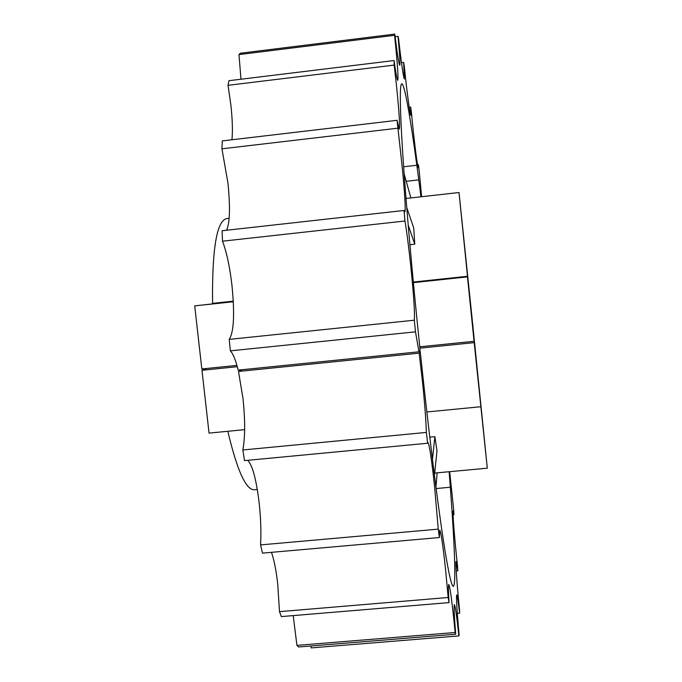 <?xml version="1.0" encoding="UTF-8"?>
<svg xmlns="http://www.w3.org/2000/svg" width="682" height="682" viewBox="0 0 682 682"><rect width="100%" height="100%" fill="white"/><g stroke="black" fill="none" stroke-linecap="round" stroke-linejoin="round"><path stroke-width="1.02" d="M435.951 487.144L437.153 472.831L449.131 471.731L450.325 487.238C454.562 543.597 456.292 585.719 453.325 586.29C451.791 586.742 449.063 575.148 445.141 551.508L443.002 537.868C436.761 496.854 428.108 426.676 420.223 351.281L419.149 353.165L422.371 380.539C424.647 402.67 425.986 419.967 426.369 432.422L242.826 449.975L244.488 460.614L427.614 443.24L427.938 442.439C429.438 444.698 431.663 459.54 434.613 486.965L438.236 529.138L260.575 544.901L262.493 553.128L439.353 537.535L439.754 530.11C441.007 531.926 442.95 545.14 445.585 569.743L448.176 597.492L279.484 611.643L281.359 616.596L449.029 602.598C448.313 590.859 448.236 584.832 448.782 584.525C449.839 586.06 451.552 597.952 453.931 620.202L455.15 632.504L296.917 645.377L293.217 615.607M271.47 552.335C274.096 559.786 276.184 570.391 277.745 584.15L279.484 611.643M247.762 460.299C252.57 465.474 256.364 479.727 259.169 503.06C260.814 518.277 261.274 532.233 260.575 544.901M242.425 369.678L238.495 371.451L242.971 398.348C245.256 420.206 245.205 437.409 242.826 449.975M472.498 322.356L487.289 468.184L474.195 342.637L419.899 348.152M472.515 322.347L480.196 398.961L474.195 342.637M420.223 351.281L419.191 351.392M237.293 366.703L201.974 370.292L209.05 433.113L244.642 429.651M426.855 411.971L480.767 406.736M427.614 443.24L426.369 432.422M439.353 537.535L438.236 529.138M449.029 602.598L448.176 597.492M296.917 645.377L298.537 646.988L455.678 634.217L455.15 632.504M455.678 634.217C454.212 615.428 453.794 605.565 454.408 604.653C455.286 605.897 456.778 616.315 458.884 635.914L311.163 647.9L310.932 645.982M449.685 471.671L453.53 508.44L454.007 514.714L453.172 511.082C452.268 509.923 454.792 541.977 457.511 565.642L457.81 570.817L456.113 561.482C455.295 560.715 457.034 585.574 459.532 609.674L459.608 613.195C458.21 601.379 457.238 595.258 456.71 594.815C456.105 596.827 456.897 610.117 459.088 634.686L458.884 635.914M419.149 353.165L238.495 371.451M257.302 489.506L254.318 489.778C245.972 490.043 237.14 470.546 227.822 431.288M206.706 368.476L201.974 370.292M429.779 437.171L434.869 436.693L436.992 450.828L434.451 475.405M432.465 459.48L434.869 436.693M450.325 487.238L436.139 488.542M454.007 514.714L453.053 514.799M457.81 570.817L456.224 570.953M459.608 613.195L457.315 613.382M222.502 241.189L404.955 221.002C406.856 232.332 408.799 247.455 410.803 266.364C413.744 295.315 414.912 313.26 414.315 320.208L229.229 339.38C233.875 332.1 234.796 314.163 231.982 285.57C229.825 266.918 226.663 252.127 222.502 241.189L222.11 230.746L404.034 210.474L404.75 211.906C405.969 212.068 404.545 189.281 401.775 163.015L397.069 120.313L222.281 140.901L221.94 148.812L397.606 128.216M221.94 148.812L227.933 182.964C230.363 206.825 229.919 222.588 226.586 230.243M395.091 36.7L397.998 36.342C399.72 54.389 400.3 64.023 399.737 65.242C398.91 64.355 397.256 53.972 394.776 34.1L240.277 53.239L238.973 54.586L394.546 35.319L395.108 40.596C397.589 64.909 398.459 78.157 397.742 80.323C397.112 80.092 395.884 73.503 394.06 60.545L228.939 80.689L228.018 85.318L230.9 105.258C232.443 119.538 232.792 131.038 231.948 139.767M228.018 85.318L394.179 65.097L396.464 85.344C399.175 112.044 400.104 126.656 399.243 129.179L397.069 120.313M238.973 54.586L240.985 79.223M410.871 197.916L404.145 173.859M406.728 207.473L413.727 227.976L414.775 244.199L408.194 225.12M413.36 282.442L467.46 276.722L471.117 312.441L467.477 276.355L413.326 282.143M413.318 282.041L467.485 276.287L459.02 192.52L472.413 321.367L466.121 261.709L474.058 341.29L467.46 276.722M414.775 244.199L409.899 244.727M413.377 282.629L467.443 276.883M406.225 181.31L418.774 179.886L416.83 165.266L403.642 166.783M229.229 339.38L230.345 350.855L415.491 331.836L418.961 351.793L420.078 349.883C412.184 274.531 405.611 199.033 402.576 150.944L401.613 134.755C399.831 100.706 399.891 83.733 401.8 83.818C404.503 83.579 410.376 117.483 416.83 165.266M421.621 196.714L419.217 171.088L418.407 164.694L418.305 167.704C417.657 169.136 413.497 135.897 411.434 112.462L410.666 107.108L410.82 115.335C410.18 116.366 406.711 90.425 404.307 66.214L403.642 62.412L404.383 79.086C403.343 77.032 401.374 63.324 398.484 37.962L397.998 36.342M417.555 164.797L418.407 164.694M409.2 107.279L410.666 107.108M401.485 62.676L403.642 62.412M394.546 35.319L394.776 34.1M394.179 65.097L394.06 60.545M404.955 221.002L404.034 210.474M415.491 331.836L414.315 320.208M233.287 301.239L212.579 303.371C211.991 249.433 216.629 221.181 226.509 218.607L229.152 218.308M212.579 303.371L233.278 301.171M236.935 365.399L201.821 368.971L194.711 305.86L233.304 301.597M194.711 305.86L233.312 301.759M230.345 350.855C233.082 353.643 235.691 360.053 238.18 370.113L418.961 351.793M418.774 179.886L420.939 196.791M419.754 346.806L474.058 341.29M434.69 473.061L487.289 468.184M406.012 198.462L459.02 192.52"/></g></svg>

